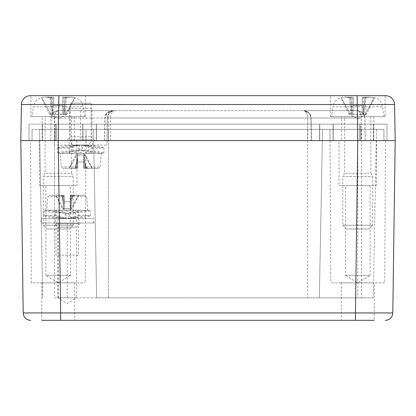 <?xml version="1.0" encoding="UTF-8"?>
<svg xmlns="http://www.w3.org/2000/svg" width="416" height="416" viewBox="0 0 416 416"><rect width="100%" height="100%" fill="white"/><g stroke="black" fill="none" stroke-linecap="round" stroke-linejoin="round"><path stroke-width="0.31" stroke-dasharray="2.08 1.56" d="M41.766 282.88L74.714 282.88L41.766 282.88L41.766 320.32L374.234 320.32L374.234 282.88L341.286 282.88L341.286 320.32L355.358 320.32L341.286 320.32M384.722 282.88L330.798 282.88L384.722 282.88L385.466 140.608L330.054 140.608L330.798 282.88M341.286 282.88L374.234 282.88M330.054 140.608L329.997 129.376L330.054 140.608L329.997 129.376L108.41 129.376L357.76 129.376L329.997 129.376L330.054 140.608L307.59 140.608L395.2 140.608L20.8 140.608L23.208 312.936L392.792 312.936L395.2 140.608L357.765 140.608L385.466 140.608M30.534 140.608L85.946 140.608L30.534 140.608L31.278 282.88L85.202 282.88L31.278 282.88M54.777 140.608L319.712 140.608L32.032 140.608L54.777 140.608L54.746 118.014L51.147 118.014C51.386 113.802 53.882 111.348 58.635 110.656C53.888 111.337 51.392 113.792 51.147 118.014L50.752 140.608L51.147 118.014L54.496 118.014C54.543 113.792 55.921 111.337 58.635 110.656L303.456 110.656L58.635 110.656C55.999 111.348 54.704 113.802 54.746 118.014L108.269 118.014C108.363 113.802 109.788 111.348 112.544 110.656L58.635 110.656C51.324 112.367 52.135 114.228 51.147 118.014L51.797 115.081L52.983 113.23C54.636 111.493 56.519 110.635 58.63 110.656M85.946 140.608L86.003 129.376L85.946 140.608L86.003 129.376L58.24 129.376L108.41 129.376L108.41 140.608L85.946 140.608L307.59 140.608L108.41 140.608L108.41 129.376L86.003 129.376L85.202 282.88M42.141 116.646L74.339 116.646L42.141 116.646L42.141 140.608L76.96 140.608L45.136 140.608M339.04 140.608L376.48 140.608L339.04 140.608L339.04 185.536L376.48 185.536L339.04 185.536M30.415 95.68L385.585 95.68A8.986 8.986 -90 0 1 394.571 104.51L357.136 104.51L357.765 140.608L357.76 129.376L307.59 129.376L383.911 129.376L357.76 129.376L361.504 129.376L357.76 129.376L357.76 140.608L58.235 140.608L58.24 129.376L32.089 129.376L307.59 129.376L54.496 129.376L58.24 129.376L60.642 320.32M110.656 140.608L110.656 118.014L107.307 118.014L106.912 140.608L54.496 140.608L54.496 129.376L39.52 129.376L54.496 129.376L54.496 145.101L106.912 145.101L54.496 145.101M383.911 129.376L383.968 140.608L383.911 129.376M32.089 129.376L32.032 140.608L32.089 129.376M54.496 222.976L54.496 129.376L54.496 297.856L96.668 297.856L93.434 129.376L95.233 222.976L41.319 222.976L39.52 129.376L42.754 297.856L41.319 222.976L95.233 222.976L96.668 297.856L108.41 297.856L67.226 297.856L67.226 222.976M54.496 297.856L67.226 297.856M93.434 129.376L96.668 297.856L93.434 129.376M108.41 297.856L319.332 297.856L108.41 297.856L108.41 129.376L108.41 297.856M322.566 129.376L319.332 297.856L373.246 297.856L319.332 297.856L322.566 129.376M376.48 129.376L373.246 297.856L376.48 129.376M80.704 222.976L53.747 222.976L80.704 222.976L76.586 227.094L57.866 227.094L53.747 222.976M76.586 227.094L57.866 227.094L57.866 297.856L76.586 297.856L76.586 227.094M76.586 297.856L57.866 297.856L67.226 303.482L76.586 297.856M74.714 282.88L74.714 320.32M39.52 140.608L39.52 185.536L76.96 185.536L39.52 185.536M76.96 140.608L76.96 185.536M70.595 185.536L45.885 185.536L70.595 185.536L70.595 275.392L45.885 275.392L45.885 185.536M70.595 275.392L45.885 275.392L58.24 282.818L70.595 275.392M376.48 140.608L376.48 185.536M345.405 185.536L370.115 185.536L345.405 185.536L345.405 275.392L370.115 275.392L370.115 185.536M345.405 275.392L370.115 275.392L357.76 282.818L345.405 275.392M66.212 218.483L65.203 218.483L65.203 213.242L66.212 213.242L66.212 218.483L56.852 215.478L55.619 215.878L59.02 217.485L67.226 218.483L75.431 217.485L78.832 215.878L77.6 215.478L68.24 218.483L69.248 218.483L69.248 213.242L68.24 213.242L68.24 218.483M65.203 218.483L46.483 215.478L44.013 215.878L50.809 217.485L67.226 218.483L83.642 217.485L90.438 215.878L87.968 215.478L69.248 218.483M65.203 213.242L46.483 210.236L44.013 210.636L50.809 212.243L67.226 213.242L83.642 212.243L90.438 210.636L87.968 210.236L69.248 213.242M56.503 210.246L48.199 210.246L57.252 210.246L55.619 210.636L59.02 212.243L67.226 213.242L75.431 212.243L78.832 210.636L77.199 210.246L86.252 210.246L77.948 210.246M77.199 210.246C75.119 210.246 72.129 211.245 68.24 213.242M66.212 213.242C62.322 211.245 59.332 210.246 57.252 210.246M48.199 210.246L46.634 210.246L47.824 196.638L64.23 196.638L64.23 201.635L70.221 201.635L70.221 195.27L85.134 195.27L70.221 195.27L70.221 201.635L64.23 201.635L64.23 208.754L64.23 195.27L64.23 208.754L70.221 208.634L64.23 208.634L64.23 196.638L47.824 196.638L49.317 195.27L64.23 195.27L49.317 195.27M86.252 210.246L46.634 210.246M84.926 210.246L49.525 210.246M75.462 210.246L58.989 210.246L58.989 218.535L55.994 223.725L78.458 223.725L55.994 223.725L55.994 255.174L78.458 255.174L78.458 223.725L75.462 218.535L58.989 218.535L75.462 218.535L75.462 210.246L58.989 210.246M78.458 255.174L55.994 255.174M87.818 210.246L86.627 196.638L70.221 196.638L86.627 196.638L85.134 195.27M64.23 195.27L55.619 195.27L64.23 195.27M64.23 201.635L70.221 201.635L64.23 201.635M70.221 201.635L70.221 208.754L70.221 201.635M64.23 208.754L63.58 208.754L63.383 206.482C63.185 202.259 62.535 198.52 61.443 195.27C62.535 198.52 63.185 202.259 63.383 206.482L63.58 208.754L63.294 208.634L63.898 208.634L63.57 208.634L62.473 196.014L63.554 195.27L63.279 195.494L64.23 206.482L63.279 195.494L62.473 196.014L59.02 195.27L62.473 196.014L62.369 195.27L63.57 208.634L64.23 208.754M63.294 208.634L62.286 208.634L63.294 208.634L56.014 195.27L63.294 208.634M78.832 195.27L72.166 208.634L71.157 208.634L72.166 208.634L67.226 211.266L62.286 208.634L55.619 195.27M70.871 208.754L70.221 208.754L70.871 208.754L71.068 206.482C71.266 202.259 71.916 198.52 73.008 195.27C71.916 198.52 71.266 202.259 71.068 206.482L70.871 208.754M70.221 206.482L70.221 195.27L70.221 208.754L71.172 195.494L70.897 195.27L71.172 195.494L70.221 206.482M71.978 196.014L75.431 195.27L71.978 196.014L71.172 195.494L71.978 196.014L72.082 195.27L70.881 208.634L71.978 196.014M78.437 195.27L71.157 208.634L78.437 195.27M78.832 218.483L78.832 222.976L55.619 222.976L55.619 218.483L78.832 218.483L55.619 218.483M78.832 222.976L55.619 222.976M41.018 222.976L93.434 222.976L41.018 222.976L41.018 218.483L93.434 218.483L41.018 218.483M93.434 222.976L93.434 218.483M96.325 140.608L42.515 140.608L96.429 140.608L96.288 124.134L108.269 124.134L29.037 124.134L386.963 124.134L96.288 124.134L96.325 140.608M319.571 140.608L373.485 140.608L319.571 140.608L319.571 124.134L319.571 140.608M80.704 110.656L80.704 118.014L54.496 118.014L54.496 140.608L106.912 140.608L107.307 118.014C107.552 113.792 110.048 111.337 114.795 110.656C112.081 111.337 110.703 113.792 110.656 118.014L307.731 118.014L307.731 140.608L108.269 140.608L307.731 140.608L307.731 118.014L311.08 118.014L309.192 113.246L304.122 110.687L309.187 113.246L311.08 118.014L307.731 118.014C307.637 113.802 306.212 111.348 303.456 110.656L357.365 110.656L303.456 110.656C306.212 111.348 307.637 113.802 307.731 118.014L108.269 118.014L108.269 140.608L82.81 140.608L108.269 140.608L108.269 124.134L108.269 140.608M361.223 140.608L311.334 140.608L365.248 140.608L361.223 140.608L361.254 118.014C361.296 113.802 360.001 111.348 357.365 110.656L357.365 110.656C362.118 111.348 364.614 113.802 364.853 118.014C364.614 113.802 362.118 111.348 357.365 110.656C360.001 111.348 361.296 113.802 361.254 118.014L310.939 118.014L361.254 118.014L361.223 140.608M66.477 140.608L94.931 140.608L66.477 140.608L70.221 136.864L91.187 136.864L70.221 136.864L70.221 103.168L91.187 103.168L70.221 103.168M21.429 104.51L20.8 140.608L58.235 140.608L58.864 104.51L21.429 104.51L20.8 140.608L23.208 312.936M82.883 140.608L82.883 124.134L82.883 140.608M359.606 140.608L386.963 140.608L359.606 140.608L359.606 124.134L359.606 140.608M56.394 140.608L29.037 140.608L56.394 140.608L56.394 124.134L56.394 140.608M341.661 140.608L373.859 140.608L341.661 140.608L341.661 116.646L373.859 116.646L341.661 116.646M29.037 140.608L29.037 124.134L29.037 140.608M386.963 140.608L386.963 124.134L386.963 140.608M55.39 124.134L96.429 124.134L42.515 124.134L55.39 124.134L55.39 140.608L55.39 124.134M373.485 140.608L373.485 124.134L373.485 140.608M42.515 140.608L42.515 124.134L42.515 140.608M365.248 140.608L364.853 118.014L363.334 113.62C363.137 112.471 361.145 111.483 357.37 110.656C364.676 112.367 363.865 114.228 364.853 118.014L365.248 140.608M104.536 140.608L104.931 118.014L106.808 113.246L112.544 110.656M114.795 110.656A7.488 7.488 0 0 0 107.307 118.014A7.488 7.488 0 0 1 114.795 110.656C112.679 110.635 110.796 111.493 109.143 113.23L107.957 115.081L107.307 118.014L80.704 118.014L80.704 140.608M74.339 116.646L74.339 140.608M30.909 116.646L85.571 116.646L30.909 116.646L30.909 95.68M330.429 116.646L385.091 116.646L330.429 116.646L330.429 95.68M85.571 95.68L85.571 116.646M385.091 95.68L385.091 116.646M385.585 95.68A8.986 8.986 -90 0 1 394.571 104.51L395.2 140.608M373.859 116.646L373.859 140.608M94.931 140.608L91.187 136.864L91.187 103.168M79.69 145.101L78.681 145.101L78.681 150.342L79.69 150.342L79.69 145.101L70.33 148.106L69.098 147.706L72.498 146.099L80.704 145.101L88.91 146.099L92.31 147.706L91.078 148.106L81.718 145.101L82.727 145.101L82.727 150.342L81.718 150.342L81.718 145.101M78.681 145.101L59.961 148.106L57.491 147.706L64.288 146.099L80.704 145.101L97.12 146.099L103.917 147.706L101.447 148.106L82.727 145.101M78.681 150.342L59.961 153.348L57.491 152.948L64.288 151.341L80.704 150.342L97.12 151.341L103.917 152.948L101.447 153.348L82.727 150.342M69.982 153.338L61.677 153.338L70.73 153.338L69.098 152.948L72.498 151.341L80.704 150.342L88.91 151.341L92.31 152.948L90.678 153.338L99.731 153.338L91.426 153.338M90.678 153.338C88.598 153.338 85.608 152.339 81.718 150.342M79.69 150.342C75.8 152.339 72.81 153.338 70.73 153.338M61.677 153.338L60.112 153.338L61.303 166.946L77.709 166.946L77.709 161.949L83.699 161.949L83.699 168.314L98.613 168.314L83.699 168.314L83.699 161.949L77.709 161.949L77.709 154.83L77.709 168.314L77.709 154.83L83.699 154.95L77.709 154.95L77.709 166.946L61.303 166.946L62.795 168.314L77.709 168.314L62.795 168.314M99.731 153.338L60.112 153.338M98.405 153.338L63.003 153.338M88.941 153.338L72.467 153.338L72.467 145.049L69.472 139.859L91.936 139.859L69.472 139.859L69.472 108.41L91.936 108.41L91.936 139.859L88.941 145.049L72.467 145.049L88.941 145.049L88.941 153.338L72.467 153.338M91.936 108.41L69.472 108.41M101.296 153.338L100.105 166.946L83.699 166.946L100.105 166.946L98.613 168.314M77.709 168.314L69.098 168.314L77.709 168.314M77.709 161.949L83.699 161.949L77.709 161.949M83.699 161.949L83.699 154.83L83.699 161.949M77.709 154.83L77.059 154.83L76.861 157.102C76.664 161.325 76.014 165.064 74.922 168.314C76.014 165.064 76.664 161.325 76.861 157.102L77.059 154.83L76.773 154.95L77.376 154.95L77.048 154.95L75.951 167.57L77.033 168.314L76.757 168.09L77.709 157.102L76.757 168.09L75.951 167.57L72.498 168.314L75.951 167.57L75.847 168.314L77.048 154.95L77.709 154.83M76.773 154.95L75.764 154.95L76.773 154.95L69.493 168.314L76.773 154.95M92.31 168.314L85.644 154.95L84.635 154.95L85.644 154.95L80.704 152.318L75.764 154.95L69.098 168.314M84.349 154.83L83.699 154.83L84.349 154.83L84.547 157.102C84.744 161.325 85.394 165.064 86.486 168.314C85.394 165.064 84.744 161.325 84.547 157.102L84.349 154.83M83.699 157.102L83.699 168.314L83.699 154.83L84.651 168.09L84.375 168.314L84.651 168.09L83.699 157.102M85.457 167.57L88.91 168.314L85.457 167.57L84.651 168.09L85.457 167.57L85.561 168.314L84.36 154.95L85.457 167.57M91.915 168.314L84.635 154.95L91.915 168.314M92.31 145.101L92.31 140.608L69.098 140.608L69.098 145.101L92.31 145.101L69.098 145.101M92.31 140.608L69.098 140.608M106.912 140.608L106.912 145.101M84.448 116.646L32.032 116.646L33.41 106.844L83.07 106.844L33.41 106.844A11.232 11.232 0 0 1 41.262 97.666L45.287 97.178L53.747 97.178L53.747 105.414L62.733 105.414L53.747 105.414L53.747 97.178L45.287 97.178L51.137 97.178L45.287 97.178L41.262 97.666L49.478 114.145L50.721 114.145L49.478 114.145L58.24 118.804L67.002 114.145L64.111 114.483L67.002 114.145L75.218 97.666A11.232 11.232 0 0 1 83.07 106.844L84.448 116.646L32.032 116.646M45.136 116.646L71.344 116.646L45.136 116.646L45.136 173.306L43.264 176.55L73.216 176.55L43.264 176.55L43.264 225.222L47.008 228.966L69.472 228.966L47.008 228.966M71.344 116.646L71.344 173.306L45.136 173.306L71.344 173.306L73.216 176.55L73.216 225.222L43.264 225.222L73.216 225.222L69.472 228.966M74.615 97.666L71.193 97.178L74.615 97.666L65.759 114.145L74.615 97.666M68.188 97.178L71.193 97.178L68.188 97.178M67.673 97.178L62.733 97.178L67.673 97.178M62.733 97.178L62.733 105.414L62.733 97.178L63.856 97.178L62.733 97.178L62.733 114.379L53.747 114.379L53.747 97.178L52.624 97.178L53.747 97.178L53.747 114.379L62.733 114.145L63.861 114.483L62.733 114.379L62.733 97.178M53.747 105.414L53.747 114.145L53.747 105.414L62.733 105.414L53.747 105.414M52.302 97.178L48.807 97.178L52.302 97.178L51.189 97.926L51.137 97.178L52.619 114.483L53.747 114.379L50.721 114.145L52.369 114.483L51.189 97.926L47.19 97.344L51.189 97.926L52.302 97.178M71.193 97.178L66.466 97.178L71.193 97.178M65.343 97.178L65.291 97.926L64.178 97.178L65.291 97.926L63.861 114.483L65.291 97.926L69.29 97.344L65.291 97.926L65.343 97.178L64.111 114.483L65.343 97.178M62.733 105.414L62.733 114.145L62.733 105.414M52.369 114.483L51.137 97.178L52.369 114.483M41.865 97.666L50.721 114.145L41.865 97.666M383.968 116.646L331.552 116.646L332.93 106.844L382.59 106.844L332.93 106.844A11.232 11.232 0 0 1 340.782 97.666L344.807 97.178L353.267 97.178L353.267 105.414L362.253 105.414L353.267 105.414L353.267 97.178L344.807 97.178L350.657 97.178L344.807 97.178L340.782 97.666L348.998 114.145L350.241 114.145L348.998 114.145L357.76 118.804L366.522 114.145L363.631 114.483L366.522 114.145L374.738 97.666A11.232 11.232 0 0 1 382.59 106.844L383.968 116.646L331.552 116.646M344.656 116.646L370.864 116.646L344.656 116.646L344.656 173.306L342.784 176.55L372.736 176.55L342.784 176.55L342.784 225.222L346.528 228.966L368.992 228.966L346.528 228.966M370.864 116.646L370.864 173.306L344.656 173.306L370.864 173.306L372.736 176.55L372.736 225.222L342.784 225.222L372.736 225.222L368.992 228.966M374.135 97.666L370.713 97.178L374.135 97.666L365.279 114.145L374.135 97.666M367.708 97.178L370.713 97.178L367.708 97.178M367.193 97.178L362.253 97.178L367.193 97.178M362.253 97.178L362.253 105.414L362.253 97.178L363.376 97.178L362.253 97.178L362.253 114.379L353.267 114.379L353.267 97.178L352.144 97.178L353.267 97.178L353.267 114.379L362.253 114.145L363.381 114.483L362.253 114.379L362.253 97.178M353.267 105.414L353.267 114.145L353.267 105.414L362.253 105.414L353.267 105.414M351.822 97.178L348.327 97.178L351.822 97.178L350.709 97.926L350.657 97.178L352.139 114.483L353.267 114.379L350.241 114.145L351.889 114.483L350.709 97.926L346.71 97.344L350.709 97.926L351.822 97.178M370.713 97.178L365.986 97.178L370.713 97.178M364.863 97.178L364.811 97.926L363.698 97.178L364.811 97.926L363.381 114.483L364.811 97.926L368.81 97.344L364.811 97.926L364.863 97.178L363.631 114.483L364.863 97.178M362.253 105.414L362.253 114.145L362.253 105.414M351.889 114.483L350.657 97.178L351.889 114.483M341.385 97.666L350.241 114.145L341.385 97.666M307.59 129.376L307.59 297.856L307.59 129.376M361.504 129.376L361.504 297.856L361.504 129.376M58.24 297.856L58.24 222.976M357.76 129.376L357.76 297.856L357.76 129.376M355.358 320.32L357.765 140.608M333.117 140.608L333.117 124.134L333.117 140.608M319.675 140.608L319.675 124.134L319.675 140.608M360.61 140.608L360.61 124.134L360.61 140.608M311.464 140.608L311.069 118.014L311.464 140.608M357.136 95.68L357.136 104.51L58.864 104.51L58.864 95.68M51.236 114.379L50.014 97.178L51.236 114.379M52.619 114.483L52.619 97.178L52.619 114.483M63.856 97.178L63.861 114.483L63.861 97.178M66.466 97.178L65.244 114.379L66.466 97.178M350.756 114.379L349.534 97.178L350.756 114.379M352.139 114.483L352.139 97.178L352.139 114.483M363.376 97.178L363.381 114.483L363.381 97.178M365.986 97.178L364.764 114.379L365.986 97.178M46.483 215.478L56.852 215.478M87.968 215.478L77.6 215.478M90.438 215.878L90.438 210.636M44.013 215.878L44.013 210.636M85.628 210.236L87.968 210.236M46.483 210.236L48.823 210.236M78.832 215.878L78.832 210.636M55.619 215.878L55.619 210.636M82.81 124.134L82.81 140.608L82.81 124.134M82.95 124.134L82.95 140.608L82.95 124.134M333.19 124.134L333.19 140.608L333.19 124.134M333.05 124.134L333.05 140.608L333.05 124.134M96.429 124.134L96.429 140.608L96.429 124.134M96.288 124.134L96.288 140.608L96.288 124.134M319.712 124.134L319.712 140.608L319.712 124.134M310.939 118.014L310.138 114.764C308.833 112.372 306.826 111.01 304.117 110.687L307.2 111.66C306.883 111.16 311.074 114.114 310.939 118.014L311.334 140.608L310.939 118.014M304.122 110.687C312.51 113.636 310.029 115.684 311.08 118.014L311.475 140.608L311.08 118.014C310.014 115.684 312.546 113.636 304.086 110.682M104.525 140.608L104.92 118.014C105.971 115.684 103.49 113.636 111.878 110.687L108.701 111.717C108.857 111.28 104.811 114.468 105.061 118.014L104.666 140.608M303.456 110.656L357.365 110.656M59.961 148.106L70.33 148.106M101.447 148.106L91.078 148.106M57.491 147.706L57.491 152.948M103.917 147.706L103.917 152.948M99.107 153.348L101.447 153.348M59.961 153.348L62.301 153.348M69.098 147.706L69.098 152.948M92.31 147.706L92.31 152.948"/><path stroke-width="0.62" d="M374.234 320.32L41.766 320.32M30.909 95.68L58.864 95.68L30.909 95.68L58.864 95.68L58.235 140.608L357.765 140.608L20.8 140.608L58.235 140.608L60.642 312.936L23.208 312.936A7.488 7.488 0 0 0 30.696 320.32A7.488 7.488 90 0 1 23.208 312.936L20.8 140.608L21.429 104.51L394.571 104.51L395.2 140.608L392.792 312.936L60.642 312.936L60.642 320.32M385.304 320.32A7.488 7.488 -90 0 0 392.792 312.936A7.488 7.488 0 0 1 385.304 320.32M58.864 95.68L385.585 95.68A8.986 8.986 0 0 1 394.571 104.51L395.2 140.608L357.765 140.608L355.358 320.32M45.136 140.608L42.141 140.608M385.585 95.68L385.091 95.68M30.415 95.68A8.986 8.986 0 0 0 21.429 104.51A8.986 8.986 90 0 1 30.415 95.68A8.986 8.986 90 0 0 21.429 104.51M395.2 140.608L392.792 312.936M30.696 320.32A7.488 7.488 90 0 1 23.208 312.936M357.136 95.68L357.765 140.608"/></g></svg>
